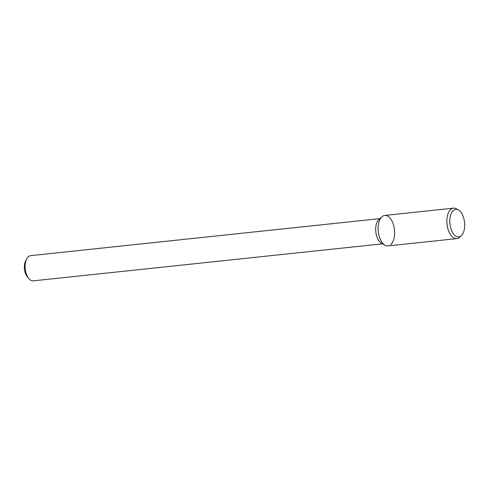 <?xml version="1.0" encoding="UTF-8"?>
<svg xmlns="http://www.w3.org/2000/svg" width="489" height="489" viewBox="0 0 489 489"><rect width="100%" height="100%" fill="white"/><g stroke="black" fill="none" stroke-linecap="round" stroke-linejoin="round"><path stroke-width="0.73" d="M379.904 218.62L30.593 255.649A12.671 6.718 83.9 0 0 26.712 258.852L25.617 260.961A10.135 5.373 83.9 0 0 27.286 276.701L28.802 278.528A12.671 6.718 83.9 0 0 33.264 280.851L382.575 243.822M26.712 258.852A12.671 6.718 83.9 0 0 28.802 278.528M381.94 216.774L378.828 219.592A12.671 6.718 83.9 0 0 375.809 231.798A12.671 6.718 83.9 0 0 381.322 243.094L384.953 245.203A15.324 8.124 83.9 0 1 378.284 231.535A15.324 8.124 83.9 0 1 381.94 216.774A15.324 8.124 83.9 0 1 393.339 224.469A15.324 8.124 83.9 0 1 390.693 244.665M458.517 210.025L456.512 208.864A15.324 8.124 83.9 0 0 453.492 208.149L384.745 215.435A15.324 8.124 83.9 0 0 378.284 231.535A15.324 8.124 83.9 0 0 387.979 245.918L456.726 238.632A15.324 8.124 83.9 0 0 459.44 237.379A15.324 8.124 83.9 0 0 459.526 237.293L461.243 235.741A13.863 7.347 83.9 0 0 464.55 222.391A13.863 7.347 83.9 0 0 458.517 210.025A13.863 7.347 83.9 0 0 449.929 223.846A13.863 7.347 83.9 0 0 461.164 235.814A13.863 7.347 83.9 0 0 461.243 235.741M453.492 208.149A15.324 8.124 83.9 0 0 447.032 224.243A15.324 8.124 83.9 0 0 456.726 238.632"/></g></svg>
